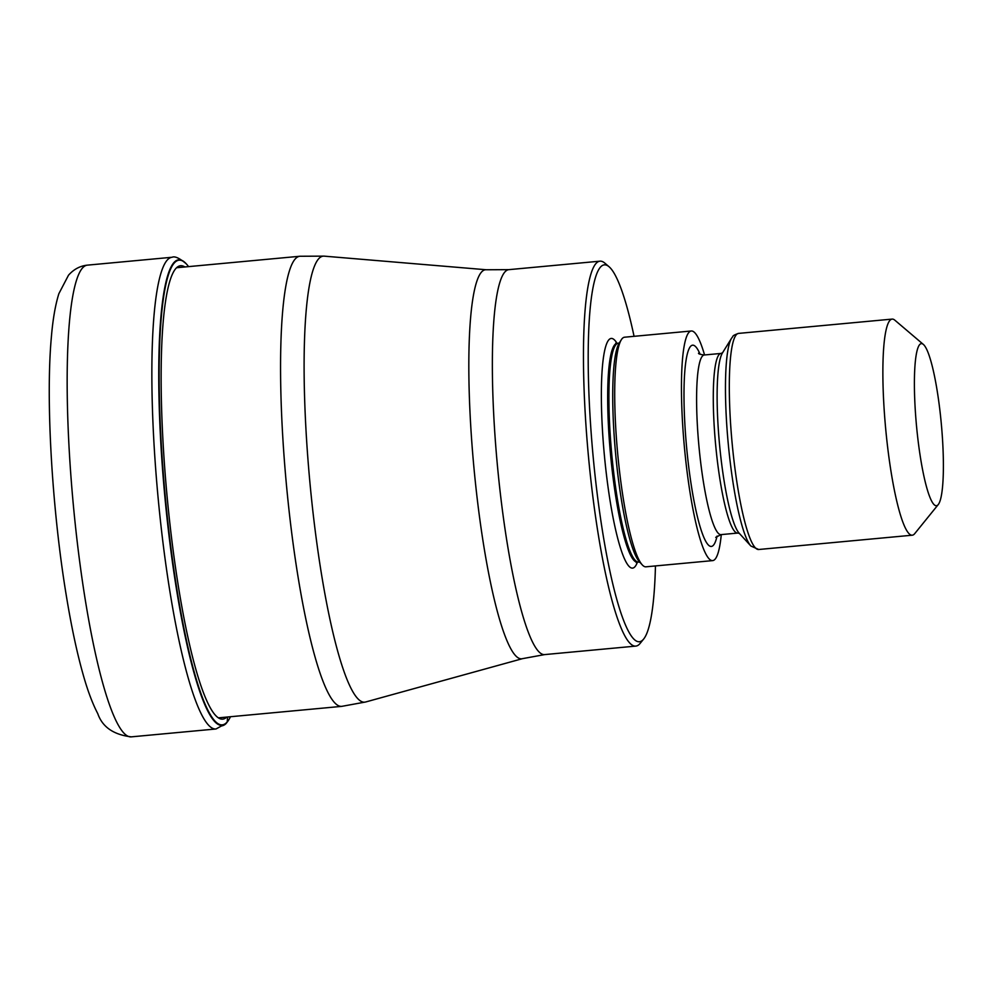 <?xml version="1.0" encoding="UTF-8"?>
<svg xmlns="http://www.w3.org/2000/svg" width="993" height="993" viewBox="0 0 993 993"><rect width="100%" height="100%" fill="white"/><g stroke="black" fill="none" stroke-linecap="round" stroke-linejoin="round"><path stroke-width="1.49" d="M221.005 726.007A8.143 7.956 -139 0 0 226.975 722.333A233.727 35.76 -95.3 0 1 168.276 529.406A233.727 35.76 -95.3 0 1 173.8 262.711A233.727 35.76 -95.3 0 1 186.237 263.803L186.585 264.188A233.305 35.686 -95.3 0 0 174.172 263.108A233.305 35.686 84.7 0 0 168.673 529.306A233.305 35.686 84.7 0 0 227.248 721.874A383.161 374.684 -139 0 0 227.546 716.996M186.585 264.188A233.305 35.686 -95.3 0 1 188.558 266.62M230.475 716.723A233.305 35.686 -95.3 0 1 228.986 719.478A233.305 35.686 -95.3 0 1 227.248 721.874L226.975 722.333A233.727 35.76 -95.3 0 0 228.725 719.925L226.218 723.351L216.027 728.974A236.88 36.244 -95.3 0 1 159.662 513.53A236.88 36.244 -95.3 0 1 167.109 260.216A236.88 36.244 -95.3 0 1 172.087 257.261L87.396 265.143A236.88 36.244 84.7 0 0 82.419 268.098A236.88 36.244 84.7 0 0 74.959 521.424A236.88 36.244 84.7 0 0 131.324 736.856C113.562 734.733 102.378 727 97.773 713.632C92.399 703.367 87.409 689.986 82.841 673.502C76.709 651.631 71.161 625.391 66.171 594.782C52.095 509.508 45.666 400.638 51.288 338.054C52.753 319.982 55.273 305.186 58.872 293.667L68.517 275.185C73.805 269.252 80.098 265.901 87.396 265.143M655.454 565.936A189.229 28.946 -95.3 0 1 643.7 638.983L640.162 643.352A193.3 29.567 -95.3 0 1 639.889 643.687A193.3 29.567 -95.3 0 1 635.83 646.095A193.3 29.567 -95.3 0 1 591.344 484.137A193.3 29.567 -95.3 0 1 595.912 263.579A193.3 29.567 -95.3 0 1 599.971 261.171A193.3 29.567 -95.3 0 1 604.749 263.058L609.019 266.707A189.229 28.946 -95.3 0 1 634.068 336.329M643.7 638.983A189.229 28.946 -95.3 0 1 643.427 639.318A189.229 28.946 -95.3 0 1 595.912 483.119A189.229 28.946 -95.3 0 1 600.38 267.204A189.229 28.946 -95.3 0 1 609.019 266.707M691.289 330.992L624.56 337.21A115.3 17.638 84.7 0 0 622.127 338.65A115.3 17.638 84.7 0 0 621.283 339.817A115.3 17.638 84.7 0 0 617.683 453.652A115.3 17.638 84.7 0 0 642.248 564.868A115.3 17.638 84.7 0 0 645.946 566.817L712.676 560.611A115.3 17.638 -95.3 0 1 685.244 455.737A115.3 17.638 -95.3 0 1 688.869 332.432A115.3 17.638 -95.3 0 1 691.289 330.992A115.3 17.638 -95.3 0 1 704.558 354.96M721.29 534.594A115.3 17.638 -95.3 0 1 715.097 559.171A115.3 17.638 -95.3 0 1 712.676 560.611M938.273 504.543L914.702 533.663A108.522 16.608 -95.3 0 1 914.541 533.849A108.522 16.608 -95.3 0 1 912.257 535.202A108.522 16.608 -95.3 0 1 887.295 444.268A108.522 16.608 -95.3 0 1 889.852 320.454A108.522 16.608 -95.3 0 1 892.136 319.101A108.522 16.608 -95.3 0 1 894.817 320.168L923.353 344.422A81.389 12.45 -95.3 0 1 940.073 411.822A81.389 12.45 -95.3 0 1 938.273 504.543A81.389 12.45 -95.3 0 1 938.149 504.692A81.389 12.45 -95.3 0 1 917.718 437.503A81.389 12.45 -95.3 0 1 919.63 344.645A81.389 12.45 -95.3 0 1 923.353 344.422M226.789 717.07A227.658 34.829 84.7 0 1 170.101 525.496A227.658 34.829 84.7 0 1 175.786 268.569A227.658 34.829 -95.3 0 1 184.872 266.968M218.51 717.84L341.791 706.358A226.019 34.581 -95.3 0 1 288.007 500.795A226.019 34.581 -95.3 0 1 295.107 259.074A226.019 34.581 -95.3 0 1 299.861 256.256L176.58 267.738M324.177 256.144A223.959 34.258 84.7 0 0 324.165 256.144A223.959 34.258 84.7 0 0 318.53 258.937A223.959 34.258 84.7 0 0 311.802 501.477A223.959 34.258 84.7 0 0 365.697 701.977L522.541 658.644A195.36 29.889 -95.3 0 1 475.548 483.864A195.36 29.889 -95.3 0 1 481.369 272.231A195.36 29.889 -95.3 0 1 481.394 272.194A195.36 29.889 -95.3 0 1 486.322 269.761L324.177 256.144L299.861 256.256M599.971 261.171L508.875 269.649A193.3 29.567 84.7 0 0 504.804 272.07A193.3 29.567 84.7 0 0 504.779 272.094A193.3 29.567 84.7 0 0 498.734 478.874A193.3 29.567 84.7 0 0 544.723 654.586L522.541 658.644M608.783 339.891A115.3 17.638 84.7 0 0 606.065 471.452A115.3 17.638 84.7 0 0 635.024 566.631A115.3 17.638 84.7 0 0 637.419 562.162L638.66 562.05A109.875 16.807 -95.3 0 1 612.52 462.117A109.875 16.807 -95.3 0 1 615.97 344.621A109.875 16.807 -95.3 0 1 618.279 343.243L617.05 343.367A115.3 17.638 84.7 0 0 608.783 339.891M615.772 343.144L617.05 343.367A109.875 16.807 84.7 0 0 614.741 344.732A109.875 16.807 84.7 0 0 611.291 462.229A109.875 16.807 84.7 0 0 637.432 562.162L636.265 562.572M621.283 339.817L619.123 343.305A111.961 17.129 84.7 0 0 615.623 453.851A111.961 17.129 84.7 0 0 639.48 561.839L642.248 564.868M700.127 354.302A101.063 15.466 84.7 0 0 690.495 346.445A101.063 15.466 84.7 0 0 688.112 461.745A101.063 15.466 84.7 0 0 713.483 545.157A101.063 15.466 84.7 0 0 717.058 536.071M704.298 354.985A90.202 13.803 84.7 0 0 702.399 356.115A90.202 13.803 84.7 0 0 699.568 452.585A90.202 13.803 84.7 0 0 721.03 534.619L737.712 533.067A90.202 13.803 -95.3 0 1 716.251 451.033A90.202 13.803 -95.3 0 1 719.093 354.563A90.202 13.803 -95.3 0 1 720.98 353.434L704.298 354.985C700.288 354.464 698.364 353.868 698.513 353.21M722.383 353.049A92.287 14.125 84.7 0 0 719.503 444.169A92.287 14.125 84.7 0 0 739.164 533.191L750.894 546.026A106.437 16.285 -95.3 0 1 728.217 443.362A106.437 16.285 -95.3 0 1 731.543 338.278L722.383 353.049M731.543 338.278L732.822 336.528C732.772 335.746 734.696 334.703 738.569 333.4A108.522 16.608 84.7 0 0 736.297 334.753A108.522 16.608 84.7 0 0 732.884 450.81A108.522 16.608 84.7 0 0 758.702 549.501L750.894 546.026M216.027 728.974L131.324 736.856M172.087 257.261C174.818 255.958 179.522 258.143 186.237 263.803M341.791 706.358L365.697 701.977M635.83 646.095L544.723 654.586M619.495 342.796L618.279 343.243M638.66 562.05L639.939 562.274M721.03 534.619L715.73 537.337M722.569 352.788L720.98 353.434M737.712 533.067L739.388 533.415M758.702 549.501L912.257 535.202M738.569 333.4L892.136 319.101M508.875 269.649L486.322 269.761"/></g></svg>
